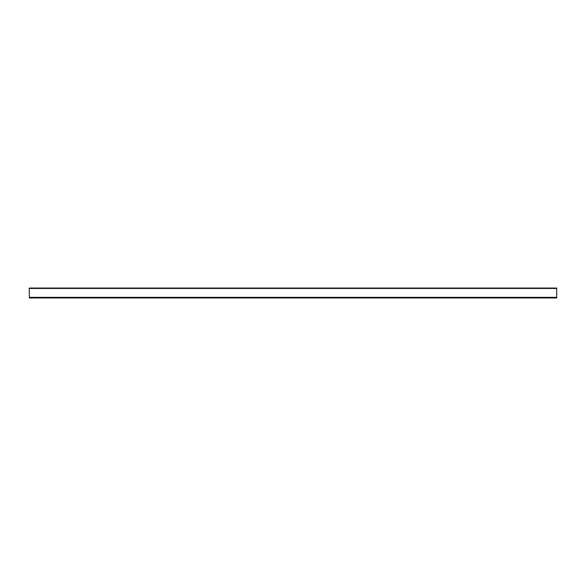 <?xml version="1.0" encoding="UTF-8"?>
<svg xmlns="http://www.w3.org/2000/svg" width="586" height="586" viewBox="0 0 586 586"><rect width="100%" height="100%" fill="white"/><g stroke="black" fill="none" stroke-linecap="round" stroke-linejoin="round"><path stroke-width="0.88" d="M29.3 297.944L556.7 297.944L556.7 288.056L29.3 288.056L29.3 297.944M29.3 297.344L556.7 297.344M29.3 288.444L556.7 288.444"/></g></svg>
